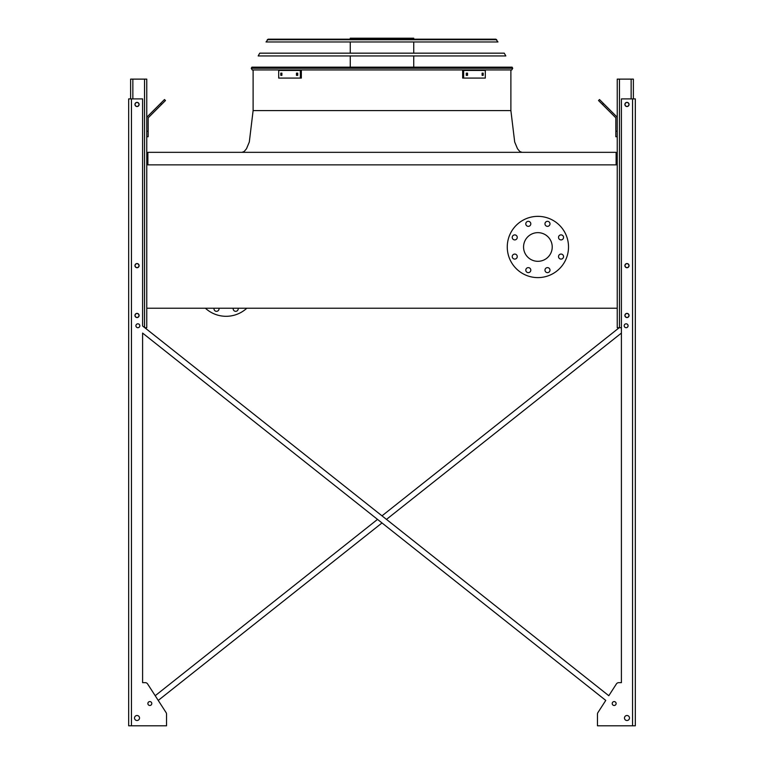 <?xml version="1.0" encoding="UTF-8"?>
<svg xmlns="http://www.w3.org/2000/svg" width="764" height="764" viewBox="0 0 764 764"><rect width="100%" height="100%" fill="white"/><g stroke="black" fill="none" stroke-linecap="round" stroke-linejoin="round"><path stroke-width="1.15" d="M616.118 164.862L616.118 152.332L147.882 152.332L147.882 164.862M146.764 164.862L146.764 308.226L617.236 308.226L617.236 164.862L146.764 164.862L146.764 79.122L130.625 79.122L130.625 98.89M523.56 246.982A14.335 14.335 0 0 1 545.057 234.567A14.335 14.335 0 0 1 545.057 259.397A14.335 14.335 0 0 1 523.56 246.982M517.247 237.394A2.502 2.502 0 0 0 513.494 235.226A2.502 2.502 0 0 0 513.494 239.571A2.502 2.502 0 0 0 517.247 237.394M517.247 256.57A2.502 2.502 0 0 0 513.494 254.402A2.502 2.502 0 0 0 513.494 258.748A2.502 2.502 0 0 0 517.247 256.57M530.808 270.131A2.502 2.502 0 0 0 527.055 267.963A2.502 2.502 0 0 0 527.055 272.299A2.502 2.502 0 0 0 530.808 270.131M549.984 270.131A2.502 2.502 0 0 0 546.231 267.963A2.502 2.502 0 0 0 546.231 272.299A2.502 2.502 0 0 0 549.984 270.131M563.545 256.57A2.502 2.502 0 0 0 559.783 254.402A2.502 2.502 0 0 0 559.783 258.748A2.502 2.502 0 0 0 563.545 256.57M563.545 237.394A2.502 2.502 0 0 0 559.783 235.226A2.502 2.502 0 0 0 559.783 239.571A2.502 2.502 0 0 0 563.545 237.394M549.984 223.842A2.502 2.502 0 0 0 546.231 221.665A2.502 2.502 0 0 0 546.231 226.01A2.502 2.502 0 0 0 549.984 223.842M530.808 223.842A2.502 2.502 0 0 0 527.055 221.665A2.502 2.502 0 0 0 527.055 226.01A2.502 2.502 0 0 0 530.808 223.842M507.267 246.982A30.617 30.617 0 0 1 553.203 220.462A30.617 30.617 0 0 1 553.203 273.502A30.617 30.617 0 0 1 507.267 246.982M205.392 308.226A30.617 30.617 0 0 0 246.829 308.226M233.259 308.226A2.502 2.502 0 0 0 235.694 311.33A2.502 2.502 0 0 0 238.129 308.226M214.082 308.226A2.502 2.502 0 0 0 216.518 311.33A2.502 2.502 0 0 0 218.953 308.226M382 515.843L619.203 327.718L382 515.843L144.797 327.718L146.764 327.718L146.764 308.226M135.075 104.458A1.948 1.948 0 0 0 137.998 106.139A1.948 1.948 0 0 0 137.998 102.768A1.948 1.948 0 0 0 135.075 104.458M135.075 265.633A1.948 1.948 0 0 0 137.998 267.324A1.948 1.948 0 0 0 137.998 263.952A1.948 1.948 0 0 0 135.075 265.633M135.075 315.465A1.948 1.948 0 0 0 137.998 317.156A1.948 1.948 0 0 0 137.998 313.775A1.948 1.948 0 0 0 135.075 315.465M146.764 131.179L148.159 131.179L148.159 136.746L146.764 136.746M148.159 131.179L148.159 118.41A1.394 1.394 0 0 1 148.569 117.427L161.529 104.467L160.545 103.484L147.586 116.443A2.779 2.779 0 0 0 146.764 118.41M160.545 103.484L164.489 99.54L165.473 100.533L161.529 104.467M621.409 327.718L617.236 327.718L617.236 308.226M617.236 164.862L617.236 79.122L633.375 79.122L633.375 98.89M628.925 315.465A1.948 1.948 0 0 0 626.002 313.775A1.948 1.948 0 0 0 626.002 317.156A1.948 1.948 0 0 0 628.925 315.465M628.925 265.633A1.948 1.948 0 0 0 626.002 263.952A1.948 1.948 0 0 0 626.002 267.324A1.948 1.948 0 0 0 628.925 265.633M628.925 104.458A1.948 1.948 0 0 0 626.002 102.768A1.948 1.948 0 0 0 626.002 106.139A1.948 1.948 0 0 0 628.925 104.458M617.236 136.746L615.841 136.746L615.841 131.179L617.236 131.179M617.236 118.41A2.779 2.779 0 0 0 616.414 116.443L603.455 103.484L602.471 104.467L615.431 117.427A1.394 1.394 0 0 1 615.841 118.41L615.841 131.179M602.471 104.467L598.527 100.533L599.511 99.54L603.455 103.484M615.431 117.427A1.394 1.394 0 0 1 615.841 118.41M148.159 118.41A1.394 1.394 0 0 1 148.569 117.427M154.844 109.185L147.586 116.443M621.409 682.653L618.744 682.653L621.409 682.653L618.744 682.653L621.409 682.653L621.409 333.075L386.479 519.396L621.409 333.075L621.409 682.653L621.409 98.89L635.323 98.89L635.323 725.8L632.544 725.8L632.544 98.89M166.533 724.406L166.533 714.092A2.779 2.779 0 0 0 166.084 712.583L158.234 700.416L382 522.948L158.234 700.416L166.084 712.583L147.595 683.923L155.197 695.717L377.521 519.396L155.197 695.717L147.595 683.923A2.779 2.779 0 0 0 145.255 682.653L142.591 682.653L145.255 682.653L142.591 682.653L142.591 333.075L605.766 700.416L597.916 712.583A2.779 2.779 0 0 0 597.467 714.092L597.467 725.8L632.544 725.8M618.744 682.653A2.779 2.779 0 0 0 616.405 683.923L608.803 695.717L616.405 683.923L608.803 695.717L142.591 325.97L142.591 98.89L128.677 98.89L128.677 725.8L166.533 725.8L166.533 714.092M597.467 724.406L597.467 714.092L597.467 724.406M145.255 682.653L142.591 682.653L142.591 333.075L377.521 519.396M628.084 325.77A1.948 1.948 0 0 0 625.162 324.079A1.948 1.948 0 0 0 625.162 327.45A1.948 1.948 0 0 0 628.084 325.77M629.479 718.007A2.502 2.502 0 0 0 625.726 715.839A2.502 2.502 0 0 0 625.726 720.175A2.502 2.502 0 0 0 629.479 718.007M629.058 104.458A2.091 2.091 0 0 0 625.936 102.643A2.091 2.091 0 0 0 625.936 106.263A2.091 2.091 0 0 0 629.058 104.458M629.058 265.633A2.091 2.091 0 0 0 625.936 263.828A2.091 2.091 0 0 0 625.936 267.448A2.091 2.091 0 0 0 629.058 265.633M629.058 315.465A2.091 2.091 0 0 0 625.936 313.66A2.091 2.091 0 0 0 625.936 317.28A2.091 2.091 0 0 0 629.058 315.465M616.118 703.529A1.948 1.948 0 0 0 613.196 701.839A1.948 1.948 0 0 0 613.196 705.22A1.948 1.948 0 0 0 616.118 703.529M139.812 325.77A1.948 1.948 0 0 0 136.89 324.079A1.948 1.948 0 0 0 136.89 327.45A1.948 1.948 0 0 0 139.812 325.77M134.521 718.007A2.502 2.502 0 0 0 138.274 720.175A2.502 2.502 0 0 0 138.274 715.839A2.502 2.502 0 0 0 134.521 718.007M147.882 703.529A1.948 1.948 0 0 0 150.804 705.22A1.948 1.948 0 0 0 150.804 701.839A1.948 1.948 0 0 0 147.882 703.529M134.942 104.458A2.091 2.091 0 0 0 138.064 106.263A2.091 2.091 0 0 0 138.064 102.643A2.091 2.091 0 0 0 134.942 104.458M134.942 315.465A2.091 2.091 0 0 0 138.064 317.28A2.091 2.091 0 0 0 138.064 313.66A2.091 2.091 0 0 0 134.942 315.465M134.942 265.633A2.091 2.091 0 0 0 138.064 267.448A2.091 2.091 0 0 0 138.064 263.828A2.091 2.091 0 0 0 134.942 265.633M128.677 725.8L128.677 98.89L128.677 725.8M158.234 700.416L166.084 712.583M597.916 712.583L605.766 700.416L382 522.948M386.479 519.396L608.803 695.717L616.405 683.923M147.595 683.923L155.197 695.717M142.591 682.653L142.591 333.075M252.225 69.935L251.261 68.273L251.891 67.156L512.109 67.156L512.739 68.273L511.775 69.935L252.225 69.935L251.261 68.273L512.739 68.273L511.775 69.935M281.333 39.174L382 39.174M350.265 39.174L350.265 38.2L413.735 38.2L413.735 39.174M378.199 38.2L378.199 39.174M355.652 38.2L355.652 39.174M296.461 73.134L297.74 73.134L297.74 75.359L296.461 75.359L296.461 73.134M280.818 73.134L281.897 73.134L281.897 75.359L280.818 75.359L280.818 73.134M300.347 70.422L278.698 70.422L278.698 78.081L301.341 78.081L301.341 70.422L300.347 70.422L300.347 78.081M297.444 73.134L297.444 75.359M281.801 73.134L281.801 75.359M482.103 73.134L483.182 73.134L483.182 75.359L482.103 75.359L482.103 73.134M466.26 73.134L467.539 73.134L467.539 75.359L466.26 75.359L466.26 73.134M463.652 78.081L485.302 78.081L485.302 70.422L463.652 70.422L463.652 78.081L462.659 78.081L462.659 70.422L463.652 70.422M482.199 75.359L482.199 73.134M466.556 75.359L466.556 73.134M505.825 55.944L258.175 55.944L259.741 53.165L504.259 53.165L505.825 55.944M495.76 39.174L497.975 41.963L266.025 41.963L268.24 39.174L495.76 39.174L496.734 39.747L267.266 39.747L268.24 39.174M494.747 39.174L269.253 39.174M382 110.579L510.887 110.579L253.113 110.579L510.887 110.579L514.688 141.999L517.514 148.76L519.835 151.52L522.022 152.332M144.539 327.517L144.539 79.122M132.85 98.89L132.85 79.122M631.15 98.89L631.15 79.122M619.461 327.718L619.461 79.122M131.456 725.8L131.456 98.89M253.113 69.935L253.113 110.579L249.312 141.999L246.486 148.76L244.165 151.52L241.978 152.332M510.887 69.935L510.887 110.579M413.735 67.156L413.735 55.944M413.735 53.165L413.735 41.963M350.265 67.156L350.265 55.944M350.265 53.165L350.265 41.963"/></g></svg>
